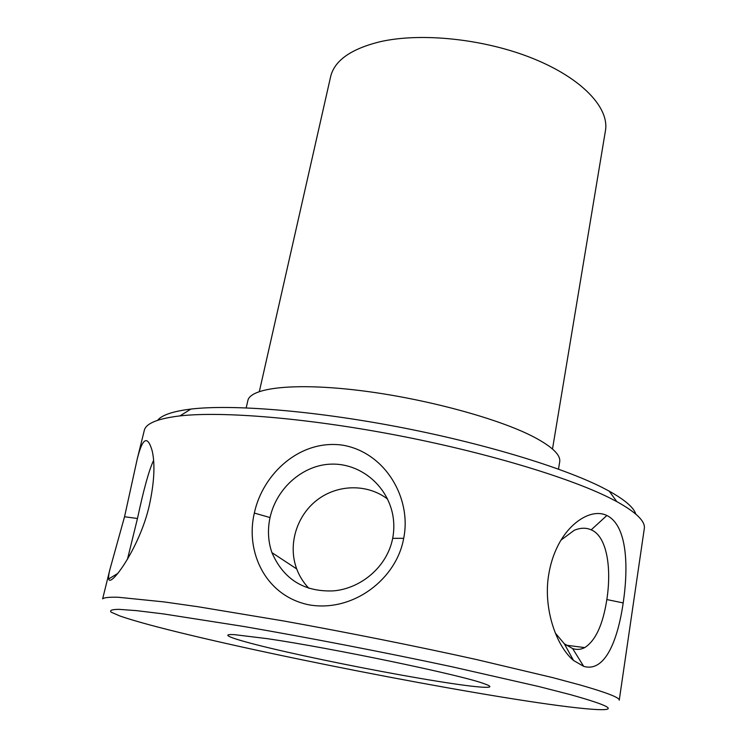 <?xml version="1.0" encoding="UTF-8"?>
<svg xmlns="http://www.w3.org/2000/svg" width="747" height="747" viewBox="0 0 747 747"><rect width="100%" height="100%" fill="white"/><g stroke="black" fill="none" stroke-linecap="round" stroke-linejoin="round"><path stroke-width="1.12" d="M109.986 569.158L102.638 598.851C103.973 597.563 109.146 597.03 118.157 597.245L163.995 601.905L197.918 606.723L283.384 620.925C347.028 632.354 417.05 646.36 476.427 659.536L552.789 677.641L580.811 685.167C607.078 692.74 619.889 697.745 619.244 700.2L644.297 528.605C645.548 521.471 636.379 512.47 616.798 501.611L609.58 497.876C567.953 477.09 484.084 451.87 394.687 434.857C305.271 417.834 221.794 411.158 179.943 415.902C157.701 418.563 145.814 423.428 144.274 430.505L137.327 458.63C142.621 437.583 147.579 435.025 152.211 450.936C155.255 464.466 154.265 482.786 149.213 505.896C139.68 547.756 110.145 588.216 108.745 578.944C108.352 577.179 108.763 573.92 109.986 569.158L124.544 516.756L137.317 458.63M570.073 694.551C609.44 705.57 618.367 710.565 596.862 709.547C537.485 706.541 316.102 665.316 191.251 635.361C158.028 627.443 134.227 620.972 119.828 615.958L111.294 612.232C109.258 610.392 111.789 609.44 118.894 609.347L136.421 610.626L163.388 613.903L243.092 626.369C307.054 637.368 384.462 652.327 451.888 666.744L538.718 686.512L570.073 694.551M635.781 514.095C633.848 507.605 624.987 499.958 609.216 491.143L602.241 487.483C562.052 467.136 481.955 442.831 396.685 426.612C311.406 410.402 231.523 404.239 190.915 409.076C172.987 411.28 161.894 415.015 157.645 420.281M246.193 407.862L247.845 400.663C250.198 387.833 293.87 382.501 359.064 390.429C424.137 398.282 498.716 418.507 534.04 437.088C552.276 446.79 560.829 455.035 559.69 461.842L558.485 469.135M259.349 391.493L330.613 76.736C334.404 60.666 350.782 49.013 379.765 41.804C421.299 32.177 485.27 38.993 533.834 58.854C582.492 78.715 609.477 108.1 605.443 130.66L552.5 449.012M267.501 638.685C332.443 648.172 462.113 675.251 483.879 683.617C501.433 689.63 478.79 687.959 437.462 681.273C393.361 674.177 331.911 662.225 286.213 651.87C240.655 641.561 215.061 633.633 234.231 634.633L267.501 638.685M561.09 540.044L574.303 530.249C580.522 527.709 586.152 527.569 591.185 529.847C606.648 536.019 611.84 567.225 606.844 599.561C602.95 624.632 595.583 640.646 584.733 647.602C580.895 649.591 576.871 649.918 572.641 648.583L564.321 643.774L555.301 633.064M606.872 515.505C627.461 525.533 628.535 567.16 623.194 602.922C617.984 638.825 605.565 672.776 583.696 666.361L573.537 660.479C555.385 645.203 542.976 606.667 548.802 574.088C550.464 564.088 553.378 554.9 557.533 546.496C569.457 521.938 591.885 508.081 606.872 515.505L591.185 529.847M308.875 588.3C303.497 582.688 299.444 576.226 296.699 568.925C287.688 544.834 296.578 515.635 317.232 499.92C337.831 484.121 367.599 483.664 387.618 499.108M392.679 538.335C387.077 567.346 360.278 588.757 333.33 590.877C304.01 592.044 283.543 579.289 271.917 552.603C268.08 541.472 267.454 529.791 270.031 517.559C276.782 487.053 304.15 464.531 331.612 464.13C358.887 463.317 386.236 483.598 392.623 514.095C394.201 522.106 394.229 530.183 392.679 538.335L403.688 538.316C411.896 498.212 385.2 452.374 342.621 445.156C299.836 439.077 262.655 473.981 254.335 513.058C245.109 551.986 265.652 596.339 309.389 604.921C353.583 612.4 396.694 578.645 403.679 538.316M127.457 559.279L137.476 518.483C143.676 489.388 149.036 470.04 153.565 460.441M606.844 599.561L623.194 602.922M572.641 648.583L583.696 666.361M270.031 517.559L254.335 513.058M137.476 518.483L124.544 516.756M609.216 491.143L616.798 501.611M190.915 409.076L179.943 415.902M566.133 645.193L584.733 647.602M564.312 643.755L573.537 660.479M271.908 552.612L296.699 568.925M117.793 573.425L108.745 578.944"/></g></svg>
